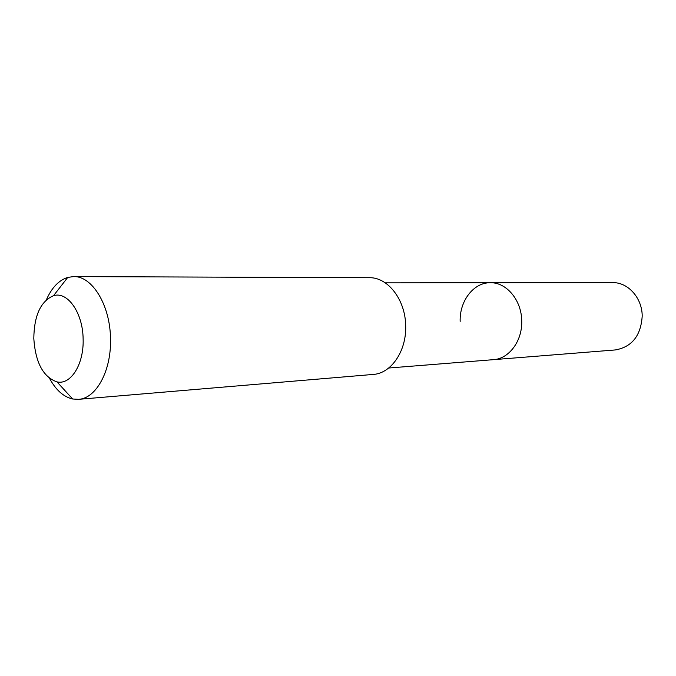 <?xml version="1.0" encoding="UTF-8"?>
<svg xmlns="http://www.w3.org/2000/svg" width="676" height="676" viewBox="0 0 676 676"><rect width="100%" height="100%" fill="white"/><g stroke="black" fill="none" stroke-linecap="round" stroke-linejoin="round"><path stroke-width="1.01" d="M388.692 368.023L615.405 349.931C631.967 346.949 640.899 335.676 642.2 316.106C642.242 298.006 628.012 282.196 612.693 282.636L490.353 282.745C506.535 282.238 521.695 300.355 521.72 321.1C522.362 341.034 508.994 358.846 493.455 359.657C508.994 358.846 522.362 341.034 521.72 321.1C521.695 300.355 506.535 282.238 490.353 282.745C473.606 282.399 459.435 301.031 460.162 321.43M78.484 399.339L373.211 374.428C391.091 373.473 406.496 351.182 405.676 326.069C405.566 299.933 387.931 277.143 369.316 277.709L73.532 276.594C92.037 275.808 110.095 304.918 110.492 338.346C111.599 370.482 96.271 398.578 78.484 399.339L72.645 398.992C63.544 396.88 55.854 390.027 49.585 378.433M46.407 299.755C51.731 287.689 58.846 280.244 67.744 277.405L73.532 276.594M33.8 338.482C34.155 315.413 40.729 301.158 53.522 295.708C67.524 291.052 82.869 312.751 83.123 338.921C84.061 364.144 70.811 385.219 56.995 381.889C43.205 377.098 35.473 362.623 33.8 338.482M385.252 282.847L490.353 282.745M53.522 295.708L67.744 277.405M56.995 381.889L72.645 398.992"/></g></svg>
